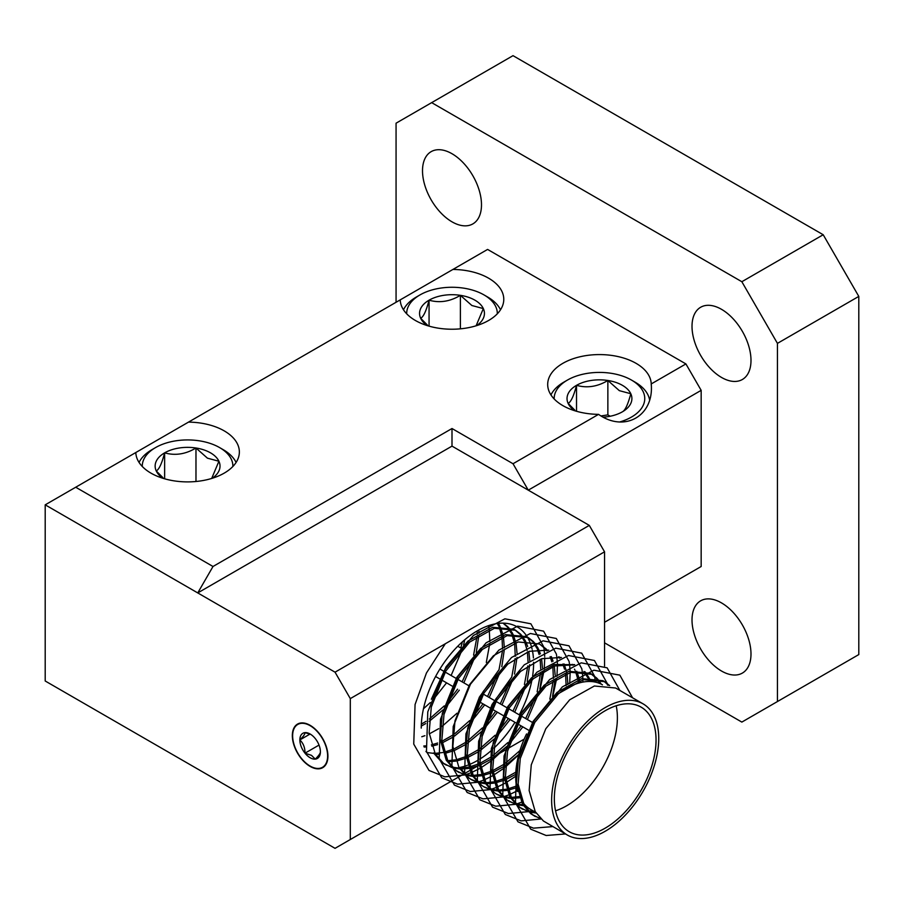 <?xml version="1.0" encoding="UTF-8"?>
<svg xmlns="http://www.w3.org/2000/svg" width="904" height="904" viewBox="0 0 904 904"><rect width="100%" height="100%" fill="white"/><g stroke="black" fill="none" stroke-linecap="round" stroke-linejoin="round"><path stroke-width="1.36" d="M559.406 821.431A71.913 41.516 120 0 0 569.237 831.714A71.913 41.516 120 0 0 634.653 800.289A71.913 41.516 120 0 0 650.97 717.448A71.913 41.516 120 0 0 641.151 707.154A71.913 41.516 120 0 0 575.735 738.591A71.913 41.516 120 0 0 559.406 821.431M522.456 801.837L522.456 801.837A71.913 41.516 120 0 0 530.591 809.408L535.654 812.323M555.542 810.798A71.913 41.516 120 0 0 616.189 705.764M535.236 816.504L530.716 813.656L522.535 804.3L516.433 783.192L518.557 757.495L533.077 721.403L556.977 692.453L581.667 678.667L602.911 680.667L604.618 681.65L583.385 679.65L558.683 693.447L534.795 722.398L520.275 758.479L518.139 784.175L524.241 805.294L532.433 814.651L541.101 819.047M603.748 681.175L608.674 685.379M609.68 685.605L604.618 681.661M567.328 835.025L543.428 821.001L535.247 811.645L529.145 790.525L531.269 764.829L545.79 728.748L569.689 699.798L594.38 686L615.624 688.012L643.06 703.843A75.733 43.731 -60 0 1 653.4 714.68A75.733 43.731 -60 0 1 636.213 801.927A75.733 43.731 -60 0 1 567.328 835.025A75.733 43.731 -60 0 1 556.977 824.188A75.733 43.731 -60 0 1 574.164 736.941A75.733 43.731 -60 0 1 643.06 703.843M497.313 623.511L498.759 626.223M499.946 626.144L498.33 623.376M503.042 623.139L506.974 626.653M507.652 627.455L511.472 633.557M512.658 633.478L508.681 627.647M507.98 626.89L503.257 623.139M431.355 699.244L446.135 666.689L467.989 641.072L492.68 627.286L513.924 629.297L515.63 630.28L494.398 628.28L469.696 642.066L445.808 671.017L431.287 707.097L429.151 732.805L435.253 753.913L443.446 763.27L452.113 767.677M514.76 629.805L519.687 633.998M520.365 634.789L524.184 640.902M525.371 640.823L521.393 634.981M520.693 634.224L515.63 630.28M458.961 772.468L454.441 769.62L446.26 760.264L440.158 739.156L442.282 713.459L456.802 677.367L480.702 648.417L505.392 634.631L526.636 636.631L528.343 637.614L507.11 635.614L482.408 649.4L458.52 678.362L444 714.442L441.864 740.139L447.966 761.258L456.158 770.615L464.825 775.01M527.473 637.139L532.399 641.331M533.077 642.134L536.897 648.247M538.083 648.157L534.106 642.326M533.405 641.569L528.343 637.625M460.678 768.592L468.871 777.948L471.662 779.802L467.153 776.965L458.972 767.609L452.87 746.489L454.994 720.793L469.515 684.712L493.414 655.762L518.105 641.964L539.349 643.976L546.118 648.902M540.185 644.484L545.112 648.676M545.79 649.467L546.852 650.857M547.598 650.575L546.818 649.66M548.739 650.145L529.156 651.321L507.833 664.09L483.945 693.04L469.425 729.121L467.289 754.817L473.391 775.937L481.583 785.293L484.374 787.135L479.866 784.299L471.685 774.943L465.583 753.834L467.707 728.138L479.38 697.12L498.861 669.943M558.502 656.812L559.565 658.202M560.31 657.909L559.531 657.005M561.452 657.49L541.869 658.654L520.546 671.423L496.658 700.374L482.137 736.466L480.001 762.162L486.103 783.271L494.296 792.627L497.087 794.48L492.578 791.644L484.397 782.288L478.295 761.168L480.419 735.472L492.092 704.453L511.574 677.277M573.023 665.254L572.243 664.35M509.811 801.825L505.291 798.978L497.11 789.621L491.008 768.513L493.132 742.817L507.652 706.725L531.552 677.774L554.333 664.53L574.718 664.632M583.927 671.491L587.747 677.604M588.933 677.514L584.956 671.683M574.164 664.824L554.581 665.999L533.258 678.768L509.37 707.719L494.85 743.8L492.714 769.496L498.816 790.616L507.008 799.972L515.675 804.368M522.523 809.159L518.003 806.323L509.822 796.966L503.72 775.847L505.844 750.15L520.365 714.07L544.264 685.119L568.955 671.322L590.199 673.333L591.905 674.316L570.673 672.316L545.971 686.102L522.083 715.053L507.562 751.145L505.426 776.841L511.528 797.949L519.721 807.306L528.388 811.713M591.035 673.842L595.962 678.034M596.64 678.836L599.725 683.469M601.284 684.192L597.668 679.028M596.968 678.271L591.905 674.316M457.763 646.247L460.701 647.942M462.385 641.84L460.87 647.772M423.456 708.747L430.281 702.589M433.276 699.549L446.565 682.836M451.119 675.503L462.588 648.756M463.571 645.072L464.724 639.806M477.199 630.924L477.131 634.314M477.007 636.506L473.583 655.106M472.272 659.366L462.125 681.853M457.56 689.187L447.401 702.464M444.271 705.9L429.332 719.064M425.999 721.347L421.343 724.138M421.264 726.093L425.694 723.595M429.129 721.381L442.994 709.934M445.988 706.883L459.277 690.181M463.831 682.848L475.301 656.101M476.284 652.417L478.849 635.297M478.905 633.218L478.871 629.975M488.431 625.692L489.019 628.416M489.279 629.941L489.844 641.648M489.719 643.84L486.307 662.429M456.983 713.233L442.045 726.398M438.711 728.68L429.253 733.901M424.914 735.698L421.772 736.737M499.257 627.342L501.731 635.749M501.991 637.286L502.556 648.993M502.432 651.185L499.008 669.785M497.697 674.045L487.55 696.532M482.985 703.866L472.826 717.143M469.696 720.578L454.757 733.743M452.847 735.076L441.966 741.246M437.626 743.031L431.377 744.907M425.524 745.868L423.795 746.003M424.145 747.032L425.671 746.975M431.784 746.184L437.638 744.613M442.146 742.907L452.723 737.28M454.554 736.059L468.622 724.409M471.413 721.561L484.702 704.86M489.256 697.526L500.726 670.779M501.799 666.723L504.274 649.976M504.33 647.897L503.438 636.744M503.144 635.275L500.466 627.206M511.969 634.676L514.444 643.094M514.704 644.62L515.269 656.327M515.144 658.519L511.72 677.13M510.41 681.39L500.262 703.877M495.697 711.211L485.538 724.477M482.408 727.912L467.47 741.077M465.56 742.41L454.678 748.58M453.141 749.258L444.09 752.241M442.779 752.535L434.948 753.382M433.818 753.382L426.959 752.535M435.525 754.365L438.383 754.32M444.497 753.518L453.367 750.862M454.859 750.252L465.436 744.613M467.266 743.404L481.335 731.754M484.126 728.906L497.415 712.194M501.969 704.86L513.438 678.113M514.512 674.068L516.986 657.321M517.031 653.185L516.15 644.077M515.856 642.62L513.178 634.551M524.682 642.021L527.156 650.428M527.416 651.965L528.038 661.796M527.857 665.864L524.433 684.464M523.122 688.724L512.975 711.211M508.41 718.544L498.251 731.822M495.121 735.257L480.182 748.422M478.272 749.755L467.391 755.925M465.854 756.603L456.802 759.586M455.492 759.868L447.661 760.727M425.953 751.416L426.62 752.162M448.237 761.71L455.932 761.1M457.209 760.863L466.08 758.196M467.571 757.586L478.148 751.958M479.979 750.738L494.047 739.088M496.838 736.24L510.127 719.539M514.681 712.205L526.151 685.458M527.224 681.401L529.699 664.655M529.744 660.519L528.863 651.422M527.665 646.507L525.891 641.885M537.394 649.354L539.134 654.507M540.129 659.298L540.75 669.141M540.569 673.197L537.145 691.809M535.835 696.069L525.687 718.556M521.122 725.889L510.963 739.156M507.833 742.591L492.895 755.767M490.985 757.089L480.103 763.259M478.566 763.936L469.515 766.931M468.204 767.213L460.373 768.072M459.243 768.061L452.384 767.213M451.39 766.965L445.401 764.614M444.531 764.129L441.728 762.287L433.547 752.93M453.096 767.959L459.831 769.01M460.95 769.044L468.645 768.445M469.922 768.197L478.792 765.541M480.284 764.931L490.861 759.292M492.691 758.083L506.76 746.433M509.551 743.585L522.84 726.872M527.394 719.539L538.863 692.792M539.846 689.108L542.411 672M542.457 667.864L541.575 658.756M540.377 653.841L538.603 649.23M550.107 656.699L551.847 661.852M552.841 666.644L553.406 678.35M553.282 680.542L549.858 699.142M519.924 750.58L505.607 763.1M503.697 764.434L492.816 770.603M491.279 771.281L482.227 774.265M480.917 774.547L473.086 775.406M471.956 775.406L465.097 774.558M464.102 774.31L458.113 771.948M465.809 775.293L472.543 776.344M473.662 776.389L481.357 775.779M482.634 775.542L491.505 772.875M492.996 772.265L503.573 766.637M505.404 765.417L518.817 754.399M552.559 696.453L555.124 679.333M555.169 675.198L554.288 666.101M553.09 661.186L551.316 656.575M562.819 664.033L564.559 669.186M565.554 673.977L566.119 685.684M565.994 687.876L565.915 688.769M515.822 772.163L505.528 777.937M503.991 778.615L494.94 781.61M493.629 781.892L485.798 782.751M484.668 782.74L477.809 781.892M476.815 781.644L470.826 779.293M471.662 779.802L477.538 782.356M478.521 782.638L485.256 783.689M486.375 783.734L494.07 783.124M495.347 782.875L504.217 780.22M505.709 779.61L515.732 774.321M567.78 687.718L567.836 686.678M567.893 684.599L567 673.435M566.706 671.977L564.028 663.909M574.458 669.107L575.034 670.259M575.532 671.378L578.006 679.785M578.266 681.322L578.515 683.153M516.444 786.073L507.652 788.943M506.342 789.226L498.511 790.085M497.381 790.085L490.522 789.237M489.527 788.989L483.538 786.627M484.374 787.135L490.25 789.689M491.234 789.972L497.968 791.023M499.087 791.068L506.782 790.458M508.059 790.22L516.726 787.633M580.04 682.723L579.713 680.78M579.419 679.311L576.741 671.254M588.244 678.712L589.284 681.48M519.054 796.571L511.223 797.43M510.093 797.418L503.234 796.571M502.24 796.322L496.251 793.972M497.087 794.48L502.963 797.034M503.946 797.317L510.681 798.368M511.8 798.413L519.495 797.803M590.662 681.503L589.453 678.588M524.795 804.741L523.936 804.763M522.806 804.763L515.947 803.916M514.952 803.667L508.963 801.317M516.659 804.65L523.393 805.701M524.512 805.746L525.766 805.746M535.247 812.097L528.659 811.261M527.665 811.001L521.676 808.651M529.371 811.995L536.106 813.046M540.377 818.346L534.388 815.996M445.299 643.761L426.451 672.983L415.072 704.521L413.749 744.105L429.016 770.457L444.87 776.841L464.679 774.965M465.616 774.671L470.566 772.897M471.606 772.479L479.346 768.694M480.725 767.903L490.793 761.168M492.59 759.778L506.681 746.715M540.129 688.837L543.982 671.028M544.242 668.904L544.762 657.762M544.716 656.361L544.072 649.241M543.948 648.462L543.745 647.275M543.643 646.699L530.863 623.794L504.918 618.811L473.413 635.467L445.073 669.468L427.784 711.855L426.462 751.45L441.728 777.802L457.582 784.175L477.391 782.299M478.329 782.016L483.278 780.242M484.318 779.813L492.058 776.027M493.437 775.248L503.505 768.513M505.302 767.112L518.726 754.772M552.841 696.182L556.694 678.362M556.954 676.237L557.474 665.107M557.429 663.694L556.785 656.586M556.661 655.807L556.457 654.609M556.356 654.033L543.575 631.139L517.63 626.156L486.126 642.812L457.786 676.802L440.497 719.2L439.174 758.784L454.441 785.135L470.295 791.52L490.104 789.644M491.041 789.35L495.991 787.576M497.03 787.158L504.771 783.372M506.15 782.581L515.698 776.242M569.237 686.938L569.407 685.707M569.667 683.582L570.187 672.44M570.141 671.039L569.497 663.92M569.373 663.14L569.17 661.954M569.068 661.378L556.288 638.473L530.343 633.489L498.838 650.145L470.498 684.147L453.209 726.534L451.887 766.129L467.153 792.48L483.007 798.853L502.816 796.978M503.754 796.695L508.703 794.921M509.743 794.492L517.438 790.729M582.91 682.079L582.899 679.785M582.854 678.373L582.21 671.265M582.086 670.486L581.882 669.288M581.78 668.711L569 645.818L543.055 640.834L511.551 657.49L483.211 691.481L465.922 733.879L464.599 773.462L479.866 799.814L495.72 806.198L515.529 804.323M516.466 804.029L521.416 802.255M595.341 682.102L594.922 678.61M594.798 677.819L594.595 676.633M594.493 676.056L581.713 653.151L555.768 648.168L524.263 664.824L495.923 698.826L478.634 741.212L477.312 780.807L492.578 807.159L508.432 813.532L528.241 811.656M529.179 811.374L532.207 810.334M607.511 685.164L607.307 683.966M607.205 683.39L594.425 660.496L568.48 655.513L536.976 672.169L508.636 706.16L491.347 748.557L490.024 788.141L505.291 814.493L521.145 820.877L540.954 819.001M619.861 690.453L607.138 667.83L581.193 662.847L549.688 679.503L521.348 713.505L504.059 755.891L502.737 795.486L518.003 821.838L533.45 828.154L552.739 826.606M632.574 697.798L619.85 675.175L593.905 670.192L562.401 686.848L534.061 720.838L516.772 763.236L515.449 802.831L530.716 829.171L546.163 835.499L565.452 833.951M602.471 684.825A71.913 41.516 120 0 0 556.412 695.436M526.557 733.946A71.913 41.516 120 0 0 517.664 791.531M497.302 313.812A45.302 26.159 0 0 0 484.035 294.93A45.302 26.159 0 0 0 419.964 294.93A45.302 26.159 0 0 0 406.698 313.812M487.595 296.987L484.035 294.93L487.595 296.987A50.341 29.064 180 0 1 500.511 309.778M403.489 309.778A50.341 29.064 180 0 1 416.405 296.987L419.964 294.93M476.589 325.643A32.431 18.724 0 0 0 483.335 308.58A32.431 18.724 0 0 0 474.939 300.184A32.431 18.724 0 0 0 460.396 295.337A32.431 18.724 0 0 0 429.061 300.184A32.431 18.724 0 0 0 420.665 318.276A32.431 18.724 0 0 0 427.411 325.643M476.103 325.79L483.335 308.58L471.865 305.507L460.396 295.337C450.045 301.563 439.593 303.179 429.061 300.184C426.292 310.784 423.49 316.818 420.665 318.276L427.366 325.033M429.061 326.141L429.061 300.184M460.396 328.841L460.396 295.337M232.882 466.475A45.302 26.159 0 0 0 219.615 447.593A45.302 26.159 0 0 0 155.544 447.593A45.302 26.159 0 0 0 142.278 466.475M223.175 449.65L219.615 447.593L223.175 449.65A50.341 29.064 180 0 1 236.091 462.441M139.069 462.441A50.341 29.064 180 0 1 151.985 449.65L155.544 447.593M212.169 478.306A32.431 18.724 0 0 0 218.915 461.243A32.431 18.724 0 0 0 210.519 452.847A32.431 18.724 0 0 0 195.976 448A32.431 18.724 0 0 0 164.641 452.847A32.431 18.724 0 0 0 156.245 470.939A32.431 18.724 0 0 0 162.991 478.306M211.683 478.453L218.915 461.243L207.445 458.17L195.976 448C185.625 454.226 175.173 455.842 164.641 452.847C161.872 463.447 159.07 469.481 156.245 470.939L162.946 477.696M164.641 478.804L164.641 452.847M195.976 481.493L195.976 448M620.065 421.863A45.302 26.159 0 0 0 631.5 380.075A45.302 26.159 0 0 0 567.429 380.075A45.302 26.159 0 0 0 554.163 398.958M635.06 382.132L631.5 380.075L635.06 382.132A50.341 29.064 180 0 1 649.49 399.432M550.954 394.924A50.341 29.064 180 0 1 563.87 382.132L567.429 380.075M603.669 417.139A32.431 18.724 0 0 0 622.404 411.806A32.431 18.724 0 0 0 630.8 393.726A32.431 18.724 0 0 0 622.404 385.33A32.431 18.724 0 0 0 607.861 380.482A32.431 18.724 0 0 0 576.526 385.33A32.431 18.724 0 0 0 568.13 403.41A32.431 18.724 0 0 0 574.876 410.789M622.404 411.806C625.172 410.45 627.975 404.427 630.8 393.726L619.33 390.652L607.861 380.482C597.51 386.697 587.058 388.313 576.526 385.33C573.757 395.929 570.955 401.952 568.13 403.41L574.831 410.167M610.211 416.236L607.861 414.879L601.262 415.908M576.526 411.275L576.526 385.33M607.861 414.879L607.861 380.482M310.128 757.744A14.532 8.385 -120 0 0 315.27 759.111A14.532 8.385 -120 0 0 320.4 751.812A14.532 8.385 -120 0 0 315.27 738.568A14.532 8.385 -120 0 0 310.128 734.014A14.532 8.385 -120 0 0 304.987 732.635A14.532 8.385 -120 0 0 299.857 739.947A14.532 8.385 -120 0 0 304.987 753.179A14.532 8.385 -120 0 0 310.128 757.744M310.84 734.443L304.987 732.635C305.077 734.014 303.371 736.455 299.857 739.947C303.348 743.291 305.055 747.71 304.987 753.179L311.507 755.36L315.27 759.111C318.762 755.665 320.468 753.224 320.4 751.812M310.128 766.072A24.736 14.283 -120 0 0 327.621 755.97A24.736 14.283 -120 0 0 310.128 725.675A24.736 14.283 -120 0 0 292.636 735.777A24.736 14.283 -120 0 0 310.128 766.072M310.015 734.071L299.857 739.947M319.033 745.077L304.987 753.179M651.242 385.014L651.23 383.94A51.777 29.888 0 0 0 636.077 363.34A51.777 29.888 0 0 0 579.656 356.854A51.777 29.888 0 0 0 547.688 384.471A51.777 29.888 0 0 0 562.853 405.613A51.777 29.888 0 0 0 598.55 414.36C624.675 432.88 654.202 415.84 651.23 383.94L685.91 363.928L701.165 390.347L528.275 490.16L452 446.124L197.75 592.922L45.2 504.839L75.71 487.233L213.005 566.492L197.75 592.922L335.045 672.18L589.295 525.393L528.275 490.16L513.02 463.741L598.55 414.36M400.235 299.868A51.777 29.888 0 0 0 415.388 320.479A51.777 29.888 0 0 0 471.809 326.954A51.777 29.888 0 0 0 503.777 299.337A51.777 29.888 0 0 0 488.612 278.195A51.777 29.888 0 0 0 452.915 269.448L135.815 452.531A51.777 29.888 0 0 0 150.968 473.142A51.777 29.888 0 0 0 207.389 479.617A51.777 29.888 0 0 0 239.357 452A51.777 29.888 0 0 0 224.192 430.858A51.777 29.888 0 0 0 188.495 422.111M452 221.83A41.708 24.08 60 0 1 424.756 185.083A41.708 24.08 60 0 1 431.14 151.657A41.708 24.08 60 0 1 452 153.725A41.708 24.08 60 0 1 479.244 190.473A41.708 24.08 60 0 1 472.86 223.898A41.708 24.08 60 0 1 452 221.83M721.505 377.431A41.708 24.08 60 0 1 694.261 340.672A41.708 24.08 60 0 1 700.645 307.258A41.708 24.08 60 0 1 721.505 309.315A41.708 24.08 60 0 1 748.749 346.074A41.708 24.08 60 0 1 742.365 379.499A41.708 24.08 60 0 1 721.505 377.431M460.023 767.417A79.462 45.878 120 0 0 467.594 765.225M468.905 764.727A79.462 45.878 120 0 0 478.216 760.094M479.832 759.111A79.462 45.878 120 0 0 491.753 750.139M493.957 748.128A79.462 45.878 120 0 0 514.941 722.319M519.258 714.838A79.462 45.878 120 0 0 531.947 679.898M532.603 676.034A79.462 45.878 120 0 0 533.609 663.231A79.462 45.878 120 0 0 533.609 662.349M721.505 671.017A41.708 24.08 60 0 1 694.261 634.258A41.708 24.08 60 0 1 700.645 600.832A41.708 24.08 60 0 1 721.505 602.9A41.708 24.08 60 0 1 748.749 639.659A41.708 24.08 60 0 1 742.365 673.084A41.708 24.08 60 0 1 721.505 671.017M310.128 725.324A25.165 14.532 -120 0 0 297.54 724.081A25.165 14.532 -120 0 0 293.687 744.241A25.165 14.532 -120 0 0 310.128 766.422A25.165 14.532 -120 0 0 322.717 767.677A25.165 14.532 -120 0 0 326.57 747.506A25.165 14.532 -120 0 0 310.128 725.324M589.295 525.393L604.55 551.813L604.55 666.067M533.416 657.965A79.462 45.878 120 0 0 532.366 650.338M532.072 649.004A79.462 45.878 120 0 0 529.744 641.795M529.348 640.891A79.462 45.878 120 0 0 527.348 637.083M527.326 637.026A79.462 45.878 120 0 0 517.156 626.856A79.462 45.878 120 0 0 455.921 648.145A79.462 45.878 120 0 0 421.241 728.115M604.55 551.813L350.3 698.611L350.3 839.522L463.085 774.412M464.317 773.7L469.538 770.683M470.6 770.072L477.798 765.925M497.686 754.433L505.957 749.653M508.229 748.342L524.162 739.144M350.3 839.522L335.045 848.336L45.2 680.994L45.2 504.839M350.3 698.611L335.045 672.18M777.44 701.549L777.44 343.373L741.845 281.72L823.205 234.746L858.8 296.399L858.8 654.575L741.845 722.093L604.55 642.834M858.8 296.399L777.44 343.373M741.845 281.72L431.66 102.638L513.02 55.664L823.205 234.746M396.065 302.275L396.065 123.193L431.66 102.638M213.005 777.881L197.75 769.067M685.91 575.306L701.165 566.503L701.165 390.347M452.915 269.448L487.595 249.425L685.91 363.928M604.55 622.28L701.165 566.503M135.815 452.531L75.71 487.233M513.02 463.741L452 428.519L213.005 566.492M452 428.519L452 446.124M444.542 764.14L446.248 765.123M435.592 676.508L439.4 678.701M441.107 679.684L452.113 686.046M479.244 701.707L490.25 708.058M491.957 709.052L502.963 715.403M504.669 716.386L515.675 722.737M517.382 723.731L528.388 730.082M439.909 669.028L443.468 671.084M445.186 672.079L456.181 678.429M457.899 679.412L468.893 685.763M483.324 694.091L494.318 700.442M496.036 701.436L507.031 707.787M508.749 708.77L519.743 715.12M521.461 716.115L532.456 722.465"/></g></svg>

